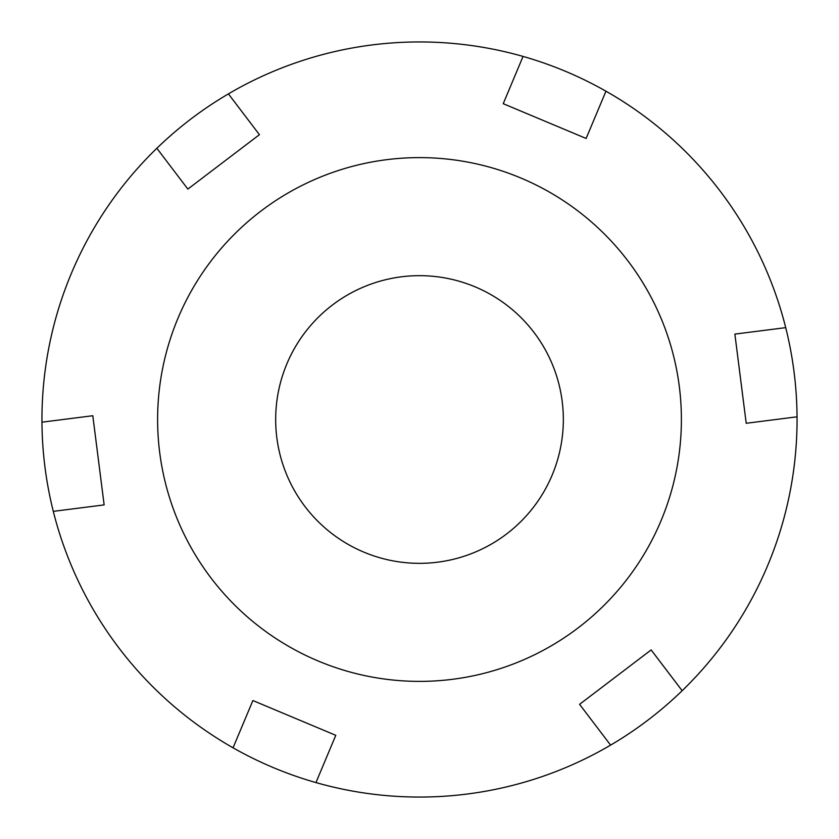 <?xml version="1.0" encoding="UTF-8"?>
<svg xmlns="http://www.w3.org/2000/svg" width="839" height="839" viewBox="0 0 839 839"><rect width="100%" height="100%" fill="white"/><g stroke="black" fill="none" stroke-linecap="round" stroke-linejoin="round"><path stroke-width="1.26" d="M275.674 419.5A143.826 143.826 0 0 1 491.423 294.94A143.826 143.826 0 0 1 491.423 544.06A143.826 143.826 0 0 1 275.674 419.5M679.307 386.475A261.883 261.883 0 0 0 371.048 162.137A261.883 261.883 0 0 0 165.482 483.222A261.883 261.883 0 0 0 467.963 676.863A261.883 261.883 0 0 0 679.307 386.475M104.141 504.9L53.297 511.36L104.141 504.9L92.804 415.724L41.96 422.185A377.55 377.55 0 0 0 315.957 782.577L335.778 735.31L252.885 700.544L233.053 747.801L252.885 700.544M503.232 103.69L523.054 56.423L503.232 103.69L586.125 138.456L605.957 91.199A377.55 377.55 0 0 0 156.851 148.283L187.863 189.079L259.429 134.68L228.407 93.874L259.429 134.68M651.148 649.921L579.581 704.32L610.603 745.126A377.55 377.55 0 0 0 682.159 690.717L651.148 649.921L682.159 690.717A377.55 377.55 0 0 0 785.713 327.64L734.87 334.1L746.207 423.276L797.05 416.815L746.207 423.276M734.87 334.1L785.713 327.64A377.55 377.55 0 0 0 605.957 91.199L586.125 138.456M187.863 189.079L156.851 148.283A377.55 377.55 0 0 0 41.96 422.185L92.804 415.724M335.778 735.31L315.957 782.577A377.55 377.55 0 0 0 610.603 745.126L579.581 704.32"/></g></svg>
